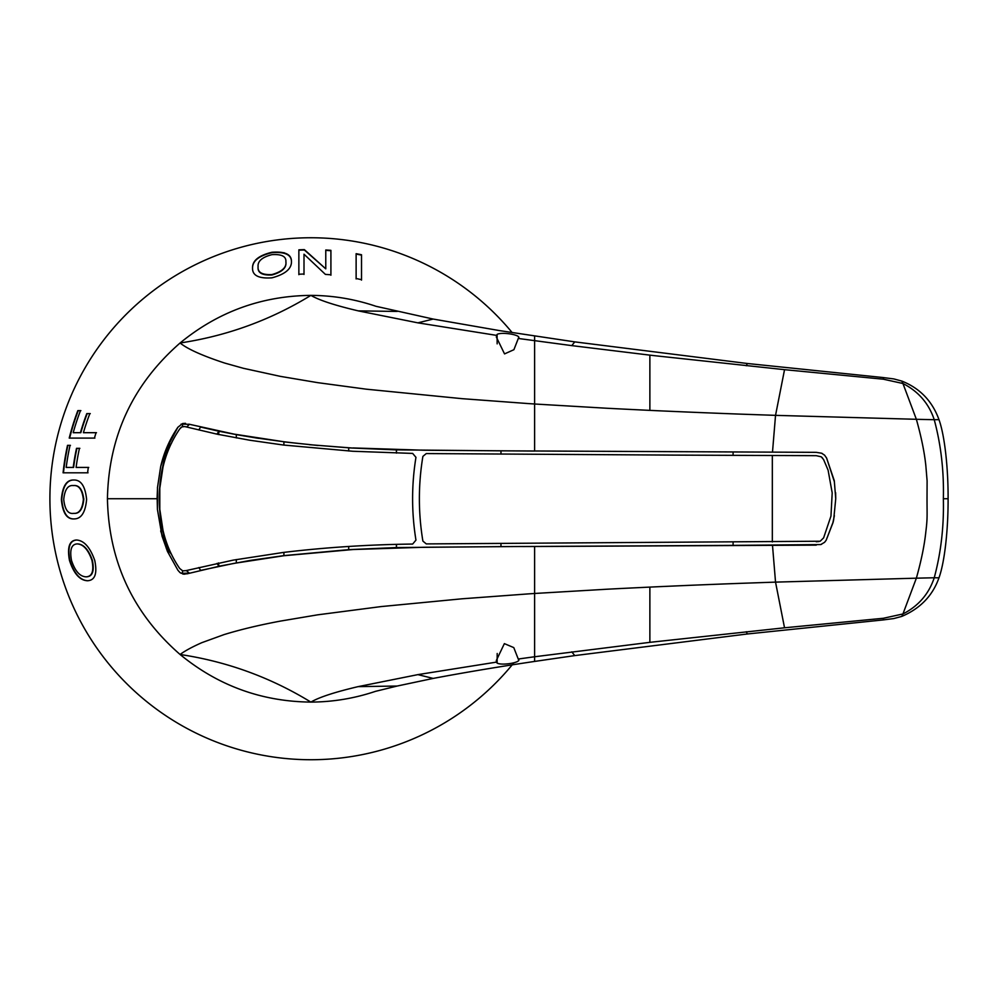 <?xml version="1.0" encoding="UTF-8"?>
<svg xmlns="http://www.w3.org/2000/svg" width="998" height="998" viewBox="0 0 998 998"><rect width="100%" height="100%" fill="white"/><g stroke="black" fill="none" stroke-linecap="round" stroke-linejoin="round"><path stroke-width="1.5" d="M291.453 261.576C291.366 254.665 284.867 251.683 271.98 252.644L271.98 252.257C284.867 251.309 291.354 254.278 291.453 261.189C291.84 268.674 285.353 274.225 271.98 277.818C258.732 278.779 252.257 275.485 252.544 267.926C252.357 260.628 258.831 255.413 271.98 252.257M252.544 268.337C252.344 261.027 258.831 255.8 271.98 252.644M258.083 266.628L258.083 267.04C257.521 272.803 262.15 275.46 271.943 274.974C282.035 272.117 286.688 267.813 285.902 262.062L285.902 261.663C286.239 256.411 281.611 254.066 272.005 254.64C262.224 257.135 257.584 261.139 258.083 266.628C257.521 272.392 262.15 275.036 271.943 274.562C282.035 271.706 286.688 267.402 285.902 261.663M330.912 250.348L330.912 274.812A224.824 224.824 0 0 0 325.398 274.388L304.003 254.203L304.003 274.026A224.824 224.824 0 0 0 298.864 274.238L298.864 249.837A249.188 249.188 0 0 1 304.378 249.637L325.772 268.849L325.772 249.987A249.188 249.188 0 0 1 330.912 250.348L330.912 250.735A248.814 248.814 0 0 0 325.772 250.373M325.772 268.849L304.378 250.011A248.814 248.814 0 0 0 298.864 250.211L298.864 249.837M298.864 274.65L298.864 250.211M304.003 254.59L304.003 274.438M330.912 250.735L330.912 275.223M361.513 254.739L361.513 279.69A224.824 224.824 0 0 0 356.124 278.517L356.124 253.692A249.188 249.188 0 0 1 361.513 254.739L361.513 280.114M356.124 278.941L356.124 254.066A248.814 248.814 0 0 1 361.513 255.126M73.465 485.564L73.665 485.564C79.254 484.991 82.622 489.631 83.795 499.487L83.383 499.487C82.223 489.631 78.842 484.991 73.266 485.564C67.889 485.028 64.72 489.644 63.735 499.424C64.795 509.566 68.126 514.22 73.702 513.371C79.116 513.758 82.347 509.13 83.383 499.487M73.702 513.371L74.102 513.371C79.528 513.758 82.759 509.13 83.795 499.487A227.12 227.12 0 0 1 83.77 498.464M74.476 518.923C67.19 519.359 62.961 512.86 61.751 499.449C62.837 486.263 66.941 479.776 74.064 480.013M73.677 480.013C80.975 479.739 85.279 486.226 86.601 499.449C85.429 512.423 81.262 518.91 74.077 518.923C66.804 519.359 62.575 512.86 61.377 499.449C62.462 486.263 66.554 479.776 73.677 480.013M87.612 472.815L63.086 472.815A249.151 249.151 0 0 1 67.515 445.345L70.047 445.345A246.693 246.693 0 0 0 66.192 467.426L73.216 467.426A239.732 239.732 0 0 1 76.522 448.327L79.441 448.327A236.875 236.875 0 0 0 76.097 467.426L88.311 467.426A224.775 224.775 0 0 0 87.612 472.815M88.036 472.815L63.473 472.815A248.776 248.776 0 0 1 67.914 445.345L67.515 445.345M76.097 467.426L88.722 467.426M73.216 467.426L73.615 467.426A239.333 239.333 0 0 1 76.921 448.327L76.522 448.327M79.852 448.327L76.921 448.327M73.615 467.426L66.579 467.426M70.434 445.345L67.914 445.345M86.464 576.844C92.552 576.557 94.511 571.068 92.377 560.365C88.635 549.711 83.72 544.222 77.595 543.91L77.195 543.91C71.469 544.222 69.573 549.711 71.482 560.365C74.987 571.043 79.84 576.545 86.053 576.844L86.464 576.844M87.861 580.749C80.164 580.362 74.151 573.563 69.848 560.365C67.465 547.203 69.81 540.417 76.871 540.005M86.053 576.844C92.115 576.557 94.086 571.068 91.953 560.365C88.223 549.711 83.308 544.222 77.195 543.91M69.461 560.365C67.078 547.203 69.423 540.417 76.472 540.005C83.982 540.454 90.07 547.241 94.735 560.365C97.455 573.588 95.022 580.387 87.45 580.749C79.753 580.362 73.752 573.563 69.461 560.365L69.848 560.365M77.832 410.627L80.476 410.627A246.693 246.693 0 0 0 73.203 432.695L80.439 432.695A239.732 239.732 0 0 1 86.789 413.596L89.845 413.596A236.875 236.875 0 0 0 83.408 432.695L96.033 432.695A224.775 224.775 0 0 0 94.448 438.097L69.224 438.097A249.151 249.151 0 0 1 77.832 410.627L80.888 410.627M94.885 438.097L69.623 438.097A248.776 248.776 0 0 1 78.243 410.627M73.203 432.695L80.439 432.695M83.408 432.695L96.469 432.695M90.269 413.596L87.213 413.596A239.333 239.333 0 0 0 80.838 432.695M513.87 662.797A260.989 260.989 0 0 1 49.9 498.738A260.989 260.989 0 0 1 512.174 332.608M649.873 355.138L649.873 410.378A4046.466 2056.267 1.7 0 0 662.061 410.939L683.892 411.887A4781.019 2546.322 1.6 0 0 700.584 412.586L722.39 413.446A5640.958 3156.549 1.6 0 0 739.056 414.083L775.533 415.355L784.54 369.672L655.96 355.837A2283.574 686.15 -174.7 0 1 649.873 355.138L571.804 345.62L574.748 341.877L499.661 330.625L433.182 319.061L375.996 306.299M375.473 306.124C354.502 299.076 332.97 295.495 310.877 295.383C261.688 295.895 218.1 311.763 180.089 342.988C132.871 384.242 108.645 436.163 107.435 498.738C108.707 561.425 132.921 613.346 180.089 654.488C218.1 685.701 261.688 701.582 310.877 702.093C270.545 677.393 226.945 661.524 180.089 654.488C184.904 650.883 192.152 646.954 201.821 642.675L224.014 634.616C240.393 629.576 259.206 625.06 280.45 621.093L317.663 614.83L380.974 606.597L462.024 598.8L528.641 593.872A2139.787 916.002 -2 0 1 534.616 593.473L606.597 589.244A3301.446 1590.899 -1.8 0 1 623.488 588.371L649.873 587.098L649.873 642.338L534.616 656.759L534.616 659.241M233.058 560.152L185.778 570.681L182.721 570.868L179.702 568.498C171.768 556.909 166.192 544.159 162.986 530.25L159.805 509.342L159.805 488.159L162.973 467.239C166.179 453.354 171.756 440.605 179.702 428.978L181.798 426.932L184.667 426.545L216.953 434.142L249.612 440.205L283.345 445.021L352.731 451.258L412.661 453.416L415.954 457.346C411.488 484.941 411.488 512.535 415.954 540.118L412.661 544.06C368.474 544.596 325.336 547.403 283.245 552.455L233.058 560.152M185.778 570.656L182.721 570.844M181.811 426.957L183.657 426.495M180.426 428.067L181.411 427.181M182.509 426.657L182.509 424.162L181.062 424.162M177.906 427.231C169.747 439.145 164.009 452.231 160.69 466.515L166.242 449.25L177.906 427.231L182.646 423.501L185.528 423.339M166.242 449.25L171.519 443.174M348.701 451.009L348.701 447.803L318.113 445.37L352.943 448.077L396.493 449.898M283.894 445.096L283.894 441.865L318.05 445.495M186.688 427.032L189.433 424.312L182.509 424.162M258.619 438.272L283.894 441.752L233.981 434.105L188.859 424.162M236.314 437.91L236.314 434.629L258.607 438.371M218.412 434.542L219.186 431.286L236.314 434.629M672.403 455.1L816.227 455.674L821.267 456.81L823.612 459.604L828.103 470.17L832.195 492.912L830.96 516.091L823.612 537.872L820.181 541.228L426.271 543.91L422.89 541.078C418.212 512.847 418.212 484.616 422.89 456.398L426.271 453.566L672.403 455.1M819.034 541.515L816.227 541.739M822.14 457.571L823.55 459.629M733.093 542.101L733.093 545.382L500.971 546.63L500.971 543.399M500.971 454.102L500.971 450.834L816.239 452.344L821.579 453.204L824.573 455.15L826.606 458.045L834.291 480.724L835.738 498.738L833.692 519.684A84.393 80.002 88.1 0 1 833.006 522.64L826.182 540.205L824.573 542.313L820.755 544.571L733.093 545.382M821.591 544.259L820.755 544.571M834.378 515.679L832.918 522.615L826.182 540.205M835.625 492.688L835.738 498.738M826.606 458.045L834.39 481.784M821.579 453.204L822.389 453.591M310.889 295.383C270.545 320.084 226.958 335.939 180.089 342.988C187.449 349.001 202.332 355.7 224.737 363.072L243.387 368.299L280.45 376.383L317.663 382.646L366.316 389.183L462.024 398.664L528.653 403.604A2139.812 916.289 2 0 0 534.616 403.99L534.616 450.984L816.239 452.344M733.093 452.094L733.093 455.288M182.709 574L184.143 574.162L180.014 572.627L177.906 570.232L167.464 551.457L162.05 536.176L157.435 509.541L157.534 487.897L157.06 498.738L107.435 498.738M160.69 530.936L167.464 551.457M168.5 446.617A151.634 151.634 0 0 0 168.5 550.846L166.229 548.214M157.435 509.541L157.173 498.738M219.186 431.286L218.961 431.248A114.034 114.034 0 0 0 216.978 434.043M218.961 431.248L200.635 427.069A131.499 131.499 0 0 0 198.827 429.938M181.062 573.314L189.433 573.164L186.364 570.631M522.665 546.492L423.913 547.253L353.092 549.524L283.919 555.724L233.994 563.371L200.635 570.394A131.499 131.499 0 0 1 198.827 567.538M217.838 566.465L218.961 566.228A114.034 114.034 0 0 1 216.978 563.433M218.412 562.934L218.961 566.228M500.971 546.63L396.406 547.565L348.701 549.649L283.906 555.612L283.894 552.381M348.701 447.828L352.943 448.077M396.493 453.092L396.493 449.861L500.971 450.834M534.616 451.059L423.901 450.223L352.98 447.94M816.239 545.133L522.665 546.555M496.368 662.136L497.116 663.071C501.769 665.853 522.802 662.41 518.249 659.017L513.783 647.602L504.364 643.623L496.343 660.464L496.368 662.136L417.9 674.623L358.195 686.612C334.854 692.113 319.086 697.265 310.889 702.093C332.97 701.981 354.502 698.4 375.473 691.352L397.179 686.038L358.195 686.624M571.804 345.62L518.249 338.459C522.802 335.054 501.657 331.598 497.079 334.417L496.33 337.025L504.539 353.903L513.908 349.699L518.673 337.499M283.894 555.612L250.373 560.402L219.186 566.178M348.701 549.673L348.701 546.467M236.314 562.847L236.314 559.554M309.405 444.684L318.113 445.37M283.894 441.752L292.414 442.763A402.194 141.816 0.2 0 0 296.693 443.249L309.43 444.559M571.804 651.856L574.748 655.599L534.616 661.425C498.563 666.801 464.744 672.465 433.169 678.415L397.179 686.038M574.748 655.599L747.327 633.98L883.367 619.908L893.796 618.56L901.805 616.402C920.318 608.468 932.706 595.606 938.968 577.817L934.24 577.767A12563.897 9128.681 178.5 0 0 916.364 578.179L775.533 582.121L772.489 545.232M534.616 546.48L534.616 661.425M160.69 466.515L157.435 487.897M433.169 319.061L417.9 322.853L358.195 310.865L397.179 311.438M310.889 295.371C319.111 300.211 334.879 305.376 358.195 310.852M433.169 678.415L417.9 674.623M518.673 659.965L518.249 659.017L534.616 656.759M574.748 341.877L747.327 363.497L746.267 365.742M649.873 410.378L623.488 409.093A3301.396 1590.612 1.8 0 1 606.597 408.232L534.616 404.003L534.616 337.998M649.873 587.098A4046.453 2056.267 -1.7 0 1 662.061 586.537L683.892 585.577A4781.119 2546.247 -1.6 0 1 700.584 584.878L722.39 584.017A5640.896 3156.537 -1.6 0 1 739.056 583.393L775.533 582.121L784.528 627.792L883.355 618.273L902.94 613.957L901.805 616.402M772.489 452.194L775.533 415.355L916.364 419.297C921.279 436.762 924.447 452.231 925.845 465.717L927.105 480.849L927.017 498.738C927.03 515.554 927.554 518.037 925.845 531.747C924.447 545.232 921.279 560.714 916.364 578.179L902.94 613.957C918.434 606.023 928.864 593.96 934.24 577.767C940.989 552.68 944.033 526.333 943.36 498.738L948.1 498.738C948.225 528.104 944.906 561.45 938.981 577.817L938.968 577.817M784.528 627.792L649.873 642.338M784.54 369.672L883.355 379.203L883.367 377.568L747.327 363.497M943.36 498.738C944.033 471.143 940.989 444.796 934.24 419.709C928.839 403.491 918.41 391.428 902.94 383.506L901.805 381.074C919.907 388.272 932.307 401.121 938.981 419.659L934.24 419.709A12562.911 9127.97 -178.5 0 1 916.364 419.297L902.94 383.506L883.355 379.203M883.355 619.908L883.355 618.273M901.805 381.074L893.796 378.916L883.355 377.593M938.981 419.659C944.856 435.827 948.25 469.197 948.1 498.738M188.847 573.314L184.131 574.212M217.851 566.552L186.938 573.85M534.616 340.705L534.616 336.052M396.406 453.092L396.406 449.911M396.406 547.565L396.406 544.484M171.519 554.302L168.5 550.846M182.509 573.314L182.509 570.806M396.493 544.384L396.493 547.615M496.368 335.34L417.9 322.853M284.068 252.706A247.479 247.479 0 0 0 283.07 252.818M772.327 455.525L772.327 541.951M497.116 663.071L497.191 653.49M497.154 343.861L497.079 334.417M747.327 633.98L746.267 631.722"/></g></svg>
